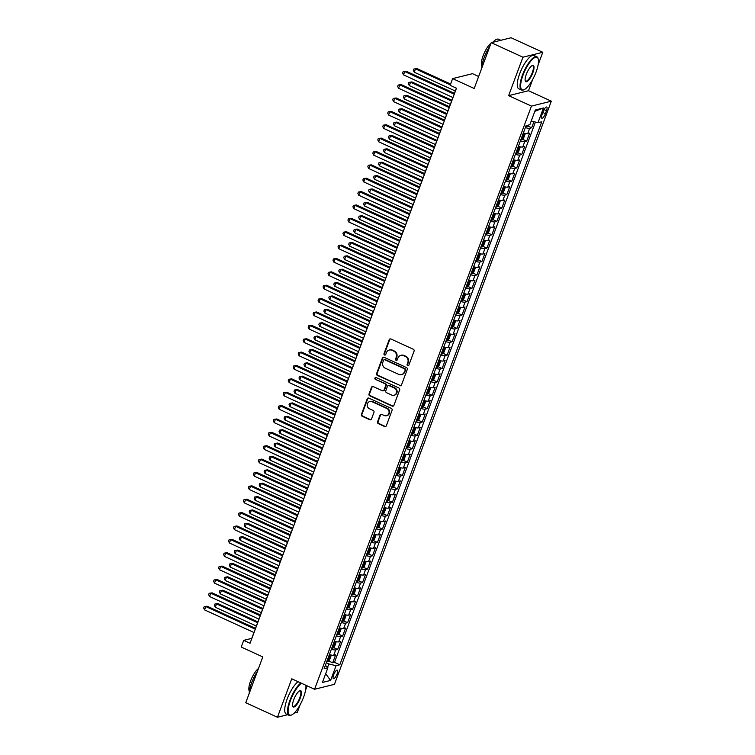 <?xml version="1.0" encoding="UTF-8"?>
<svg xmlns="http://www.w3.org/2000/svg" width="755" height="755" viewBox="0 0 755 755"><rect width="100%" height="100%" fill="white"/><g stroke="black" fill="none" stroke-linecap="round" stroke-linejoin="round"><path stroke-width="1.13" d="M407.672 365.609A1.01 0.934 -103.9 0 0 408.889 365.09L414.08 351.141A1.434 1.331 -103.9 0 0 413.315 349.254L390.911 338.995A1.434 1.331 -103.9 0 0 389.184 339.731L383.993 353.68A1.01 0.934 -103.9 0 0 385.107 355.058A1.01 0.934 -103.9 0 0 385.739 354.482L386.409 352.679A4.596 4.256 -103.9 0 1 391.949 350.301L393.817 351.16A4.596 4.256 -103.9 0 1 396.243 357.181L395.573 358.984A1.01 0.934 -103.9 0 0 396.686 360.361A1.01 0.934 -103.9 0 0 397.309 359.786L397.979 357.983A4.596 4.256 -103.9 0 1 403.529 355.605L405.397 356.464A4.596 4.256 -103.9 0 1 407.813 362.485L407.143 364.287A1.01 0.934 -103.9 0 0 407.672 365.609M400.858 355.341L401.396 355.209A4.596 4.256 -103.9 0 1 404.067 355.473L405.935 356.322A4.596 4.256 -103.9 0 1 408.351 362.353L407.681 364.155A1.01 0.934 -103.9 0 0 408.521 365.552M390.354 338.872A1.434 1.331 -103.9 0 0 389.722 339.599L384.531 353.548A1.01 0.934 -103.9 0 0 385.361 354.954M389.287 350.037L389.825 349.905A4.596 4.256 -103.9 0 1 392.487 350.169L394.355 351.028A4.596 4.256 -103.9 0 1 396.781 357.049L396.111 358.851A1.01 0.934 -103.9 0 0 396.941 360.248M337.089 673.96A4.681 1.425 114.6 0 0 337.315 670.129A4.681 1.425 114.6 0 0 333.653 674.819A4.681 1.425 114.6 0 0 333.417 678.651A4.681 1.425 114.6 0 0 337.089 673.96M377.547 421.752A1.434 1.331 -103.9 0 0 378.302 423.64L384.588 426.518A1.434 1.331 -103.9 0 0 386.324 425.773L392.081 410.286A1.434 1.331 -103.9 0 0 391.326 408.398L368.921 398.14A1.434 1.331 -103.9 0 0 367.185 398.876L361.428 414.372A1.434 1.331 -103.9 0 0 362.183 416.25L369.771 419.733A1.434 1.331 -103.9 0 0 371.507 418.987L373.97 412.362A1.434 1.331 -103.9 0 0 373.215 410.475L369.45 408.748A3.841 3.558 -103.9 0 1 369.827 401.509A3.841 3.558 -103.9 0 1 372.064 401.726L386.815 408.483A3.841 3.558 -103.9 0 1 386.428 415.731A3.841 3.558 -103.9 0 1 384.201 415.505L381.747 414.382A1.434 1.331 -103.9 0 0 380.01 415.127L377.547 421.752L378.085 421.62A1.434 1.331 -103.9 0 0 378.84 423.508L385.125 426.386A1.434 1.331 -103.9 0 0 385.682 426.5M538.145 64.77L542.798 52.274L522.922 57.201L491.222 42.676L474.187 88.486L452.623 78.605L450.14 85.296L456.482 88.203L250.056 643.26L243.714 640.353L241.222 647.044L262.787 656.916L245.752 702.726L277.453 717.25L287.693 714.711M522.922 57.201L508.625 95.649L531.454 106.106L314.58 689.258L291.751 678.802L277.453 717.25M399.773 385.692A1.434 1.331 -103.9 0 0 401.5 384.946L407.266 369.45A1.434 1.331 -103.9 0 0 406.511 367.572L384.106 357.304A1.434 1.331 -103.9 0 0 382.37 358.049L376.603 373.536A1.434 1.331 -103.9 0 0 377.368 375.424L400.31 385.56A1.434 1.331 -103.9 0 0 400.867 385.673M399.669 389.873L393.912 405.359A1.434 1.331 -103.9 0 1 392.175 406.105L369.771 395.837A1.434 1.331 -103.9 0 1 369.016 393.959L371.479 387.324A1.434 1.331 -103.9 0 1 373.215 386.579L382.304 390.75A1.434 1.331 -103.9 0 0 384.031 390.005L385.673 385.607A1.434 1.331 -103.9 0 0 384.918 383.719L375.452 379.387A1.01 0.934 -103.9 0 1 375.556 377.491A1.01 0.934 -103.9 0 1 376.141 377.547L398.914 387.985A1.434 1.331 -103.9 0 1 399.669 389.873M294.129 713.116L297.319 712.324L300.131 704.764M491.222 42.676L511.088 37.75L542.798 52.274M328.595 660.918L332.691 662.796L335.673 654.764L333.719 655.255L335.701 649.904A5.861 1.312 -159.6 0 1 331.37 649.224M333.568 647.545L337.664 649.413L340.647 641.391L338.693 641.882L340.675 636.531A5.861 1.312 -159.6 0 1 336.343 635.852M338.542 634.172L342.638 636.04L345.62 628.018L343.667 628.5L345.658 623.158A5.861 1.312 -159.6 0 1 341.317 622.469M343.516 620.789L347.611 622.667L350.594 614.645L348.64 615.127L350.631 609.776A5.861 1.312 -159.6 0 1 346.29 609.096M348.499 607.416L352.585 609.294L355.577 601.273L353.614 601.754L355.605 596.403A5.861 1.312 -159.6 0 1 351.264 595.723M353.472 594.043L357.559 595.922L360.55 587.89L358.587 588.381L360.579 583.03A5.861 1.312 -159.6 0 1 356.237 582.35M358.446 580.67L362.532 582.539L365.524 574.517L363.561 575.008L365.552 569.657A5.861 1.312 -159.6 0 1 361.211 568.968M363.419 567.298L367.506 569.166L370.497 561.144L368.534 561.626L370.526 556.275A5.861 1.312 -159.6 0 1 366.184 555.595M368.393 553.915L372.489 555.793L375.471 547.771L373.508 548.253L375.499 542.902A5.861 1.312 -159.6 0 1 371.158 542.222M373.366 540.542L377.462 542.42L380.445 534.389L378.481 534.88L380.473 529.529A5.861 1.312 -159.6 0 1 376.141 528.849M378.34 527.169L382.436 529.047L385.418 521.016L383.455 521.507L385.446 516.156A5.861 1.312 -159.6 0 1 381.115 515.476M383.314 513.796L387.409 515.665L390.392 507.643L388.429 508.134L390.42 502.783A5.861 1.312 -159.6 0 1 386.088 502.094M388.287 500.414L392.383 502.292L395.365 494.27L393.402 494.752L395.393 489.4A5.861 1.312 -159.6 0 1 391.062 488.721M393.261 487.041L397.356 488.919L400.339 480.897L398.376 481.379L400.367 476.027A5.861 1.312 -159.6 0 1 396.035 475.348M398.234 473.668L402.33 475.546L405.312 467.515L403.349 468.006L405.341 462.655A5.861 1.312 -159.6 0 1 401.009 461.975M403.208 460.295L407.304 462.173L410.286 454.142L408.323 454.633L410.314 449.282A5.861 1.312 -159.6 0 1 405.982 448.602M408.181 446.922L412.277 448.791L415.259 440.769L413.306 441.25L415.288 435.909A5.861 1.312 -159.6 0 1 410.956 435.22M413.155 433.54L417.251 435.418L420.233 427.396L418.279 427.877L420.261 422.526A5.861 1.312 -159.6 0 1 415.93 421.847M418.128 420.167L422.224 422.045L425.207 414.023L423.253 414.504L425.235 409.153A5.861 1.312 -159.6 0 1 420.903 408.474M423.102 406.794L427.198 408.672L430.18 400.641L428.227 401.132L430.208 395.78A5.861 1.312 -159.6 0 1 425.877 395.101M428.076 393.421L432.171 395.29L435.154 387.268L433.2 387.759L435.191 382.407A5.861 1.312 -159.6 0 1 430.85 381.728M433.049 380.048L437.145 381.917L440.127 373.895L438.174 374.376L440.165 369.035A5.861 1.312 -159.6 0 1 435.824 368.346M438.032 366.666L442.119 368.544L445.11 360.522L443.147 361.003L445.139 355.652A5.861 1.312 -159.6 0 1 440.797 354.973M443.006 353.293L447.092 355.171L450.084 347.149L448.121 347.63L450.112 342.279A5.861 1.312 -159.6 0 1 445.771 341.6M447.979 339.92L452.066 341.798L455.057 333.767L453.094 334.257L455.086 328.906A5.861 1.312 -159.6 0 1 450.744 328.227M452.953 326.547L457.039 328.416L460.031 320.394L458.068 320.884L460.059 315.533A5.861 1.312 -159.6 0 1 455.718 314.844M457.926 313.174L462.022 315.043L465.005 307.021L463.041 307.502L465.033 302.151A5.861 1.312 -159.6 0 1 460.692 301.471M462.9 299.792L466.996 301.67L469.978 293.648L468.015 294.129L470.006 288.778A5.861 1.312 -159.6 0 1 465.675 288.099M467.873 286.419L471.969 288.297L474.952 280.265L472.989 280.756L474.98 275.405A5.861 1.312 -159.6 0 1 470.648 274.726M472.847 273.046L476.943 274.924L479.925 266.892L477.962 267.383L479.953 262.032A5.861 1.312 -159.6 0 1 475.622 261.353M477.821 259.673L481.916 261.541L484.899 253.52L482.936 254.01L484.927 248.659A5.861 1.312 -159.6 0 1 480.595 247.97M482.794 246.29L486.89 248.168L489.872 240.147L487.909 240.628L489.901 235.277A5.861 1.312 -159.6 0 1 485.569 234.597M487.768 232.918L491.864 234.796L494.846 226.774L492.883 227.255L494.874 221.904A5.861 1.312 -159.6 0 1 490.542 221.224M492.741 219.545L496.837 221.423L499.819 213.391L497.856 213.882L499.848 208.531A5.861 1.312 -159.6 0 1 495.516 207.852M497.715 206.172L501.811 208.05L504.793 200.018L502.839 200.509L504.821 195.158A5.861 1.312 -159.6 0 1 500.49 194.479M502.688 192.799L506.784 194.667L509.767 186.645L507.813 187.127L509.795 181.785A5.861 1.312 -159.6 0 1 505.463 181.096M507.662 179.416L511.758 181.294L514.74 173.272L512.787 173.754L514.768 168.403A5.861 1.312 -159.6 0 1 510.437 167.723M512.636 166.043L516.731 167.921L519.714 159.9L517.76 160.381L519.742 155.03A5.861 1.312 -159.6 0 1 515.41 154.35M517.609 152.67L521.705 154.548L524.687 146.517L522.734 147.008L524.725 141.657A5.861 1.312 -159.6 0 1 520.384 140.977M522.583 139.297L526.679 141.166L529.661 133.144L527.707 133.635A5.861 1.312 -159.6 0 1 523.366 132.946M543.166 111.58L542.071 114.524A4.539 1.378 114.6 0 0 541.845 118.242A4.539 1.378 114.6 0 0 545.393 113.703L546.488 110.758A4.539 1.378 114.6 0 0 546.714 107.04A4.539 1.378 114.6 0 0 543.166 111.58M531.454 106.106L551.32 101.179L334.446 684.332L314.58 689.258M332.691 662.796L334.493 662.343L339.816 664.787L541.769 121.763L538.004 122.697L531.218 121.017M339.816 664.787L336.06 665.721L330.586 680.434L322.423 682.454L327.897 667.741L324.14 668.675L526.084 125.651L529.84 124.717L535.314 110.004L543.477 107.984L538.004 122.697M527.566 125.925L531.652 127.793L529.699 128.284A5.861 1.312 -159.6 0 1 525.357 127.604M526.679 141.166L524.725 141.657M521.705 154.548L519.742 155.03M516.731 167.921L514.768 168.403M511.758 181.294L509.795 181.785M506.784 194.667L504.821 195.158M501.811 208.05L499.848 208.531M496.837 221.423L494.874 221.904M491.864 234.796L489.901 235.277M486.89 248.168L484.927 248.659M481.916 261.541L479.953 262.032M476.943 274.924L474.98 275.405M471.969 288.297L470.006 288.778M466.996 301.67L465.033 302.151M462.022 315.043L460.059 315.533M457.039 328.416L455.086 328.906M452.066 341.798L450.112 342.279M447.092 355.171L445.139 355.652M442.119 368.544L440.165 369.035M437.145 381.917L435.191 382.407M432.171 395.29L430.208 395.78M427.198 408.672L425.235 409.153M422.224 422.045L420.261 422.526M417.251 435.418L415.288 435.909M412.277 448.791L410.314 449.282M407.304 462.173L405.341 462.655M402.33 475.546L400.367 476.027M397.356 488.919L395.393 489.4M392.383 502.292L390.42 502.783M387.409 515.665L385.446 516.156M382.436 529.047L380.473 529.529M377.462 542.42L375.499 542.902M372.489 555.793L370.526 556.275M367.506 569.166L365.552 569.657M362.532 582.539L360.579 583.03M357.559 595.922L355.605 596.403M352.585 609.294L350.631 609.776M347.611 622.667L345.658 623.158M342.638 636.04L340.675 636.531M337.664 649.413L335.701 649.904M334.493 662.343L535.427 122.055M531.652 127.793L533.927 121.687M327.547 667.401L328.84 663.928L326.33 662.777M478.642 76.5L472.498 73.679L452.623 78.605M508.625 95.649L528.491 90.723L532.671 79.483M528.491 90.723L551.32 101.179M305.605 690.042L307.162 685.861M253.944 632.511L251.764 638.362L243.714 640.353M456.388 88.156L454.453 93.356M452.906 97.508L449.48 106.729M447.932 110.891L444.506 120.111M442.959 124.264L439.533 133.484M437.985 137.637L434.559 146.857M433.011 151.009L429.576 160.23M428.038 164.382L424.603 173.612M423.064 177.765L419.629 186.985M418.091 191.138L414.655 200.358M413.117 204.511L409.682 213.731M408.144 217.884L404.708 227.104M403.17 231.256L399.735 240.486M398.187 244.639L394.761 253.859M393.213 258.012L389.788 267.232M388.24 271.385L384.814 280.605M383.266 284.758L379.841 293.978M378.293 298.131L374.867 307.361M373.319 311.513L369.893 320.733M368.346 324.886L364.92 334.106M363.372 338.259L359.946 347.479M358.398 351.632L354.973 360.852M353.425 365.014L349.999 374.235M348.451 378.387L345.026 387.608M343.478 391.76L340.043 400.981M338.504 405.133L335.069 414.353M333.531 418.506L330.095 427.736M328.557 431.888L325.122 441.109M323.584 445.261L320.148 454.482M318.61 458.634L315.175 467.855M313.636 472.007L310.201 481.228M308.653 485.38L305.228 494.61M303.68 498.762L300.254 507.983M298.706 512.135L295.28 521.356M293.733 525.508L290.307 534.729M288.759 538.881L285.333 548.102M283.786 552.264L280.36 561.484M278.812 565.637L275.386 574.857M273.839 579.01L270.413 588.23M268.865 592.382L265.439 601.603M263.891 605.755L260.466 614.976M258.918 619.138L255.492 628.358M518.392 146.328A5.861 1.312 20.4 0 0 522.734 147.008M513.419 159.701A5.861 1.312 20.4 0 0 517.76 160.381M508.445 173.074A5.861 1.312 20.4 0 0 512.787 173.754M503.472 186.447A5.861 1.312 20.4 0 0 507.813 187.127M498.498 199.82A5.861 1.312 20.4 0 0 502.839 200.509M493.525 213.203A5.861 1.312 20.4 0 0 497.856 213.882M488.551 226.576A5.861 1.312 20.4 0 0 492.883 227.255M483.577 239.948A5.861 1.312 20.4 0 0 487.909 240.628M478.604 253.321A5.861 1.312 20.4 0 0 482.936 254.01M473.63 266.704A5.861 1.312 20.4 0 0 477.962 267.383M468.657 280.077A5.861 1.312 20.4 0 0 472.989 280.756M463.683 293.45A5.861 1.312 20.4 0 0 468.015 294.129M458.71 306.823A5.861 1.312 20.4 0 0 463.041 307.502M453.736 320.195A5.861 1.312 20.4 0 0 458.068 320.884M448.763 333.578A5.861 1.312 20.4 0 0 453.094 334.257M443.78 346.951A5.861 1.312 20.4 0 0 448.121 347.63M438.806 360.324A5.861 1.312 20.4 0 0 443.147 361.003M433.832 373.697A5.861 1.312 20.4 0 0 438.174 374.376M428.859 387.07A5.861 1.312 20.4 0 0 433.2 387.759M423.885 400.452A5.861 1.312 20.4 0 0 428.227 401.132M418.912 413.825A5.861 1.312 20.4 0 0 423.253 414.504M413.938 427.198A5.861 1.312 20.4 0 0 418.279 427.877M408.965 440.571A5.861 1.312 20.4 0 0 413.306 441.25M403.991 453.944A5.861 1.312 20.4 0 0 408.323 454.633M399.017 467.326A5.861 1.312 20.4 0 0 403.349 468.006M394.044 480.699A5.861 1.312 20.4 0 0 398.376 481.379M389.07 494.072A5.861 1.312 20.4 0 0 393.402 494.752M384.097 507.445A5.861 1.312 20.4 0 0 388.429 508.134M379.123 520.827A5.861 1.312 20.4 0 0 383.455 521.507M374.15 534.2A5.861 1.312 20.4 0 0 378.481 534.88M369.176 547.573A5.861 1.312 20.4 0 0 373.508 548.253M364.203 560.946A5.861 1.312 20.4 0 0 368.534 561.626M359.229 574.319A5.861 1.312 20.4 0 0 363.561 575.008M354.246 587.701A5.861 1.312 20.4 0 0 358.587 588.381M349.272 601.074A5.861 1.312 20.4 0 0 353.614 601.754M344.299 614.447A5.861 1.312 20.4 0 0 348.64 615.127M339.325 627.82A5.861 1.312 20.4 0 0 343.667 628.5M334.352 641.193A5.861 1.312 20.4 0 0 338.693 641.882M327.897 667.741L325.396 665.297M329.378 654.576A5.861 1.312 20.4 0 0 333.719 655.255M328.84 663.928L336.06 665.721M534.823 111.325L543.477 107.984M330.586 680.434L325.669 673.724M383.54 357.19A1.434 1.331 -103.9 0 0 382.908 357.917L377.141 373.404A1.434 1.331 -103.9 0 0 377.906 375.292L400.31 385.56M404.982 370.101A1.01 0.934 -103.9 0 0 404.454 368.78L384.786 359.776A1.01 0.934 -103.9 0 0 383.578 360.295L382.87 362.192A4.596 4.256 -103.9 0 0 385.286 368.223L398.734 374.376A4.596 4.256 -103.9 0 0 404.274 372.007L405.52 369.969A1.01 0.934 -103.9 0 0 404.991 368.648L404.454 368.78M384.201 359.71L384.739 359.578A1.01 0.934 -103.9 0 1 385.324 359.635L404.991 368.648M401.396 374.64L401.934 374.508A4.596 4.256 -103.9 0 0 404.812 371.866L404.274 372.007M405.52 369.969L404.812 371.866M372.659 386.466A1.434 1.331 -103.9 0 0 372.017 387.192L369.554 393.827A1.434 1.331 -103.9 0 0 370.309 395.705L392.713 405.973A1.434 1.331 -103.9 0 0 393.27 406.086M383.134 390.826L383.672 390.694A1.434 1.331 -103.9 0 0 384.569 389.873L386.211 385.475A1.434 1.331 -103.9 0 0 385.446 383.587L375.452 379.387M375.83 377.472A1.01 0.934 -103.9 0 0 375.99 379.255M391.732 395.063A3.841 3.558 -103.9 0 0 396.611 391.902A3.841 3.558 -103.9 0 0 394.346 388.042L389.146 385.663A1.434 1.331 -103.9 0 0 387.409 386.4L385.777 390.797A1.434 1.331 -103.9 0 0 386.532 392.685L391.732 395.063M393.959 395.29L394.497 395.148A3.841 3.558 -103.9 0 0 394.884 387.91L394.346 388.042M388.315 385.579L388.853 385.446A1.434 1.331 -103.9 0 1 389.684 385.531L394.884 387.91M381.181 414.268A1.434 1.331 -103.9 0 0 380.548 414.995L378.085 421.62M386.428 415.731L386.966 415.599A3.841 3.558 -103.9 0 0 387.353 408.351L386.815 408.483M369.827 401.509L370.365 401.377A3.841 3.558 -103.9 0 1 372.602 401.594L387.353 408.351M368.364 398.017A1.434 1.331 -103.9 0 0 367.723 398.744L361.956 414.24A1.434 1.331 -103.9 0 0 362.721 416.118L370.309 419.601A1.434 1.331 -103.9 0 0 370.865 419.714M528.387 125.085L526.924 126.566A3.879 0.868 -159.6 0 1 525.754 126.529M450.612 84.022L416.845 68.545L415.495 68.884L414.259 72.225L455.312 91.034M450.31 84.824L415.495 68.884L413.882 69.026L416.845 68.545M414.259 72.225L413.381 70.366L413.882 69.026M454.548 93.403L406.105 71.206L404.755 71.546L454.246 94.215M403.519 74.887L402.641 73.027L403.142 71.687L404.755 71.546L403.519 74.887L453 97.555M403.142 71.687L406.105 71.206M536.116 71.951A17.865 5.436 114.6 0 0 538.192 58.909A17.865 5.436 114.6 0 0 531.709 60.07A17.865 5.436 114.6 0 0 523.007 75.198A17.865 5.436 114.6 0 0 524.093 89.685A17.865 5.436 114.6 0 0 536.116 71.951M524.093 89.685L523.574 89.911A18.299 5.568 -65.4 0 1 521.563 90.043A18.299 5.568 -65.4 0 1 522.469 75.066A18.299 5.568 -65.4 0 1 536.805 56.757A18.299 5.568 -65.4 0 1 538.022 58.371L538.192 58.909M532.841 72.763A8.928 2.718 -65.4 0 1 528.491 80.323A8.928 2.718 -65.4 0 1 525.253 80.908A8.928 2.718 -65.4 0 1 526.292 74.386A8.928 2.718 -65.4 0 1 532.303 65.515A8.928 2.718 -65.4 0 1 532.841 72.763M525.178 80.615A8.494 2.586 114.6 0 0 525.65 81.125A8.494 2.586 114.6 0 0 532.294 72.631A8.494 2.586 114.6 0 0 532.719 65.676A8.494 2.586 114.6 0 0 532.03 65.657M481.737 68.176A18.299 5.568 -65.4 0 1 484.172 57.522A18.299 5.568 -65.4 0 1 489.967 46.036M492.855 42.271A18.299 5.568 -65.4 0 1 498.508 39.213L500.848 40.289M481.907 66.006A13.175 4.011 -65.4 0 1 483.134 55.719A13.175 4.011 -65.4 0 1 491.014 43.224M521.563 90.043L518.77 88.76A18.299 5.568 -65.4 0 1 519.676 73.782A18.299 5.568 -65.4 0 1 534.012 55.483L536.805 56.757M301.528 683.275A17.865 5.436 114.6 0 0 290.477 700.48A17.865 5.436 114.6 0 0 291.553 714.966A17.865 5.436 114.6 0 0 303.576 697.233A17.865 5.436 114.6 0 0 305.879 685.266M291.553 714.966L291.034 715.193A18.299 5.568 -65.4 0 1 289.023 715.315A18.299 5.568 -65.4 0 1 289.929 700.338A18.299 5.568 -65.4 0 1 300.886 682.982M300.301 698.045A8.928 2.718 -65.4 0 1 295.951 705.604A8.928 2.718 -65.4 0 1 292.714 706.189A8.928 2.718 -65.4 0 1 293.752 699.668A8.928 2.718 -65.4 0 1 299.763 690.797A8.928 2.718 -65.4 0 1 300.301 698.045M292.638 705.897A8.494 2.586 114.6 0 0 293.11 706.397A8.494 2.586 114.6 0 0 299.754 697.903A8.494 2.586 114.6 0 0 300.179 690.957A8.494 2.586 114.6 0 0 299.49 690.929M249.197 693.449A18.299 5.568 -65.4 0 1 251.632 682.794A18.299 5.568 -65.4 0 1 257.436 671.308M249.376 691.287A13.175 4.011 -65.4 0 1 250.594 680.991A13.175 4.011 -65.4 0 1 258.474 668.496M289.023 715.315L286.23 714.041A18.299 5.568 -65.4 0 1 287.145 699.064A18.299 5.568 -65.4 0 1 298.093 681.699M520.78 139.901A3.879 0.868 -159.6 0 0 521.95 139.949L523.517 138.344L525.018 134.333L524.432 133.257A3.879 0.868 -159.6 0 1 523.272 133.22M451.886 100.255L411.871 81.927L410.522 82.257L409.286 85.598L450.339 104.407M521.724 137.363A3.879 0.868 20.4 0 0 522.337 137.429L522.932 135.824A3.879 0.868 -159.6 0 1 522.328 135.758M451.584 101.066L410.522 82.257L408.908 82.408L411.871 81.927M409.286 85.598L408.408 83.739L408.908 82.408M515.807 153.274A3.879 0.868 -159.6 0 0 516.977 153.322L518.543 151.717L520.044 147.706L519.459 146.63A3.879 0.868 -159.6 0 1 518.298 146.593M446.913 113.627L406.898 95.3L405.548 95.63L404.312 98.971L445.365 117.78M516.75 150.736A3.879 0.868 20.4 0 0 517.364 150.811L517.958 149.207A3.879 0.868 -159.6 0 1 517.354 149.131M446.611 114.439L405.548 95.63L403.934 95.781L406.898 95.3M404.312 98.971L403.434 97.112L403.934 95.781M510.833 166.657A3.879 0.868 -159.6 0 0 512.003 166.695L513.57 165.09L515.061 161.079L514.504 160.032A3.879 0.868 -159.6 0 1 513.324 159.966M441.939 127L401.924 108.673L400.575 109.003L399.338 112.353L440.391 131.162M514.504 160.032L512.041 166.657M511.777 164.109A3.879 0.868 20.4 0 0 512.39 164.184L512.985 162.58A3.879 0.868 -159.6 0 1 512.381 162.504M441.637 127.812L400.575 109.003L398.961 109.154L401.924 108.673M399.338 112.353L398.461 110.494L398.961 109.154M505.859 180.03A3.879 0.868 -159.6 0 0 507.03 180.067L508.596 178.463L510.087 174.452L509.512 173.386A3.879 0.868 -159.6 0 1 508.351 173.339M436.966 140.383L396.951 122.046L395.601 122.376L394.355 125.726L435.418 144.535M506.803 177.491A3.879 0.868 20.4 0 0 507.417 177.557L508.011 175.953A3.879 0.868 -159.6 0 1 507.407 175.887M436.664 141.185L395.601 122.376L393.987 122.527L396.951 122.046M394.355 125.726L393.487 123.867L393.987 122.527M449.565 106.776L401.132 84.588L399.782 84.919L449.272 107.587M398.546 88.259L397.668 86.4L398.168 85.07L399.782 84.919L398.546 88.259L448.026 110.928M398.168 85.07L401.132 84.588M444.591 120.149L396.158 97.961L394.808 98.292L444.299 120.96M393.572 101.632L392.694 99.773L393.195 98.443L394.808 98.292L393.572 101.632L443.053 124.301M393.195 98.443L396.158 97.961M439.618 133.522L391.184 111.334L389.835 111.664L439.316 134.333M388.599 115.015L387.721 113.156L388.221 111.816L389.835 111.664L388.599 115.015L438.079 137.674M388.221 111.816L391.184 111.334M434.644 146.904L386.201 124.707L384.861 125.037L434.342 147.706M383.615 128.388L382.747 126.529L383.247 125.188L384.861 125.037L383.615 128.388L433.106 151.057M383.247 125.188L386.201 124.707M500.886 193.403A3.879 0.868 -159.6 0 0 502.056 193.44L503.623 191.845L505.114 187.825L504.538 186.759A3.879 0.868 -159.6 0 1 503.377 186.712M431.992 153.756L391.968 135.419L390.628 135.758L389.382 139.099L430.444 157.908M501.83 190.864A3.879 0.868 20.4 0 0 502.443 190.93L503.038 189.326A3.879 0.868 -159.6 0 1 502.424 189.26M431.69 154.567L390.628 135.758L389.014 135.9L391.968 135.419M389.382 139.099L388.514 137.24L389.014 135.9M429.67 160.277L381.228 138.08L379.888 138.42L429.368 161.089M378.642 141.761L377.774 139.901L378.274 138.561L379.888 138.42L378.642 141.761L428.132 164.43M378.274 138.561L381.228 138.08M495.912 206.776A3.879 0.868 -159.6 0 0 497.083 206.823L498.649 205.218L500.14 201.207L499.565 200.132A3.879 0.868 -159.6 0 1 498.404 200.094M427.019 167.129L386.994 148.801L385.654 149.131L384.408 152.472L425.471 171.281M496.856 204.237A3.879 0.868 20.4 0 0 497.469 204.303L498.064 202.699A3.879 0.868 -159.6 0 1 497.451 202.633M426.717 167.94L385.654 149.131L384.04 149.282L386.994 148.801M384.408 152.472L383.54 150.613L384.04 149.282M424.697 173.65L376.254 151.462L374.914 151.793L424.395 174.462M373.668 155.134L372.8 153.274L373.3 151.944L374.914 151.793L373.668 155.134L423.159 177.803M373.3 151.944L376.254 151.462M490.939 220.158A3.879 0.868 -159.6 0 0 492.109 220.196L493.676 218.591L495.167 214.58L494.591 213.505A3.879 0.868 -159.6 0 1 493.43 213.467M422.045 180.502L382.021 162.174L380.68 162.504L379.435 165.845L420.497 184.654M491.883 217.61A3.879 0.868 20.4 0 0 492.487 217.685L493.091 216.081A3.879 0.868 -159.6 0 1 492.477 216.005M421.743 181.313L380.68 162.504L379.067 162.655L382.021 162.174M379.435 165.845L378.566 163.995L379.067 162.655M419.723 187.023L371.281 164.835L369.941 165.166L419.421 187.835M368.695 168.507L367.827 166.657L368.317 165.317L369.941 165.166L368.695 168.507L418.176 191.175M368.317 165.317L371.281 164.835M485.965 233.531A3.879 0.868 -159.6 0 0 487.126 233.569L488.702 231.964L490.193 227.953L489.617 226.887A3.879 0.868 -159.6 0 1 488.447 226.84M417.071 193.884L377.047 175.547L375.707 175.877L374.461 179.228L415.524 198.036M486.909 230.983A3.879 0.868 20.4 0 0 487.513 231.058L488.117 229.454A3.879 0.868 -159.6 0 1 487.503 229.378M416.769 194.686L375.707 175.877L374.084 176.028L377.047 175.547M374.461 179.228L373.593 177.368L374.084 176.028M414.75 200.396L366.307 178.208L364.967 178.539L414.448 201.207M363.721 181.889L362.853 180.03L363.344 178.69L364.967 178.539L363.721 181.889L413.202 204.558M363.344 178.69L366.307 178.208M480.992 246.904A3.879 0.868 -159.6 0 0 482.152 246.942L483.728 245.337L485.22 241.326L484.663 240.288A3.879 0.868 -159.6 0 1 483.474 240.213M412.098 207.257L372.073 188.92L370.733 189.26L369.488 192.601L410.55 211.409M484.663 240.288L482.2 246.904M481.935 244.365A3.879 0.868 20.4 0 0 482.539 244.431L483.143 242.827A3.879 0.868 -159.6 0 1 482.53 242.761M411.796 208.069L370.733 189.26L369.11 189.401L372.073 188.92M369.488 192.601L368.619 190.741L369.11 189.401M409.776 213.778L361.334 191.581L359.993 191.921L409.474 214.58M358.748 195.262L357.879 193.403L358.37 192.063L359.993 191.921L358.748 195.262L408.228 217.931M358.37 192.063L361.334 191.581M476.018 260.277A3.879 0.868 -159.6 0 0 477.179 260.324L478.755 258.72L480.246 254.699L479.67 253.633A3.879 0.868 -159.6 0 1 478.5 253.595M407.115 220.63L367.1 202.293L365.76 202.633L364.514 205.973L405.577 224.782M476.962 257.738A3.879 0.868 20.4 0 0 477.566 257.804L478.17 256.2A3.879 0.868 -159.6 0 1 477.556 256.134M406.822 221.441L365.76 202.633L364.136 202.774L367.1 202.293M364.514 205.973L363.646 204.114L364.136 202.774M404.803 227.151L356.36 204.964L355.02 205.294L404.501 227.963M353.774 208.635L352.906 206.776L353.397 205.435L355.02 205.294L353.774 208.635L403.255 231.304M353.397 205.435L356.36 204.964M471.044 273.65A3.879 0.868 -159.6 0 0 472.205 273.697L473.781 272.093L475.273 268.082L474.697 267.006A3.879 0.868 -159.6 0 1 473.527 266.968M402.141 234.003L362.126 215.675L360.786 216.005L359.54 219.346L400.603 238.155M471.988 271.111A3.879 0.868 20.4 0 0 472.592 271.177L473.187 269.573A3.879 0.868 -159.6 0 1 472.583 269.507M401.839 234.814L360.786 216.005L359.163 216.156L362.126 215.675M359.54 219.346L358.672 217.487L359.163 216.156M399.829 240.524L351.386 218.337L350.046 218.667L399.527 241.336M348.801 222.008L347.932 220.149L348.423 218.818L350.046 218.667L348.801 222.008L398.281 244.677M348.423 218.818L351.386 218.337M466.071 287.032A3.879 0.868 -159.6 0 0 467.232 287.07L468.808 285.466L470.299 281.455L469.723 280.379A3.879 0.868 -159.6 0 1 468.553 280.341M397.168 247.376L357.153 229.048L355.813 229.378L354.567 232.719L395.629 251.528M467.015 284.484A3.879 0.868 20.4 0 0 467.619 284.559L468.213 282.955A3.879 0.868 -159.6 0 1 467.609 282.88M396.866 248.187L355.813 229.378L354.189 229.529L357.153 229.048M354.567 232.719L353.699 230.87L354.189 229.529M394.856 253.897L346.413 231.709L345.073 232.04L394.554 254.709M343.827 235.381L342.959 233.531L343.45 232.191L345.073 232.04L343.827 235.381L393.308 258.05M343.45 232.191L346.413 231.709M461.097 300.405A3.879 0.868 -159.6 0 0 462.258 300.443L463.834 298.838L465.325 294.827L464.75 293.761A3.879 0.868 -159.6 0 1 463.579 293.714M392.194 260.758L352.179 242.421L350.839 242.751L349.593 246.102L390.656 264.911M462.041 297.866A3.879 0.868 20.4 0 0 462.645 297.932L463.24 296.328A3.879 0.868 -159.6 0 1 462.636 296.253M391.892 261.56L350.839 242.751L349.216 242.902L352.179 242.421M349.593 246.102L348.725 244.243L349.216 242.902M389.882 267.27L341.439 245.082L340.099 245.413L389.58 268.082M338.853 248.763L337.976 246.904L338.476 245.564L340.099 245.413L338.853 248.763L388.334 271.432M338.476 245.564L341.439 245.082M459.767 307.134A3.879 0.868 -159.6 0 1 458.606 307.087M457.322 313.778L459.776 307.134L460.352 308.2L458.861 312.211L457.285 313.816A3.879 0.868 -159.6 0 1 456.124 313.778M387.221 274.131L347.206 255.794L345.865 256.134L344.62 259.475L385.682 278.284M457.068 311.239A3.879 0.868 20.4 0 0 457.672 311.305L458.266 309.701A3.879 0.868 -159.6 0 1 457.662 309.635M386.919 274.943L345.865 256.134L344.242 256.275L347.206 255.794M344.62 259.475L343.742 257.615L344.242 256.275M384.908 280.652L336.466 258.455L335.126 258.795L384.606 281.455M333.88 262.136L333.002 260.277L333.502 258.937L335.126 258.795L333.88 262.136L383.361 284.805M333.502 258.937L336.466 258.455M451.15 327.151A3.879 0.868 -159.6 0 0 452.311 327.198L453.887 325.594L455.378 321.583L454.803 320.507A3.879 0.868 -159.6 0 1 453.632 320.469M382.247 287.504L342.232 269.176L340.892 269.507L339.646 272.848L380.709 291.656M452.094 324.612A3.879 0.868 20.4 0 0 452.698 324.678L453.293 323.074A3.879 0.868 -159.6 0 1 452.689 323.008M381.945 288.316L340.892 269.507L339.269 269.648L342.232 269.176M339.646 272.848L338.768 270.988L339.269 269.648M379.935 294.025L331.492 271.838L330.152 272.168L379.633 294.837M328.906 275.509L328.029 273.65L328.529 272.319L330.152 272.168L328.906 275.509L378.387 298.178M328.529 272.319L331.492 271.838M446.167 340.524A3.879 0.868 -159.6 0 0 447.337 340.571L448.914 338.967L450.405 334.956L449.838 333.908A3.879 0.868 -159.6 0 1 448.659 333.842M377.273 300.877L337.259 282.549L335.918 282.88L334.673 286.22L375.726 305.029M449.838 333.908L447.375 340.533M447.12 337.985A3.879 0.868 20.4 0 0 447.724 338.061L448.319 336.447A3.879 0.868 -159.6 0 1 447.715 336.381M376.971 301.689L335.918 282.88L334.295 283.031L337.259 282.549M334.673 286.22L333.795 284.361L334.295 283.031M374.961 307.398L326.519 285.211L325.178 285.541L374.659 308.21M323.933 288.882L323.055 287.023L323.555 285.692L325.178 285.541L323.933 288.882L373.414 311.551M323.555 285.692L326.519 285.211M441.194 353.906A3.879 0.868 -159.6 0 0 442.364 353.944L443.94 352.34L445.431 348.329L444.855 347.253A3.879 0.868 -159.6 0 1 443.685 347.215M372.3 314.25L332.285 295.922L330.945 296.253L329.699 299.603L370.752 318.412M442.147 351.358A3.879 0.868 20.4 0 0 442.751 351.434L443.345 349.829A3.879 0.868 -159.6 0 1 442.741 349.754M371.998 315.061L330.945 296.253L329.322 296.404L332.285 295.922M329.699 299.603L328.821 297.744L329.322 296.404M369.988 320.771L321.545 298.584L320.195 298.914L369.686 321.583M318.959 302.264L318.082 300.405L318.582 299.065L320.195 298.914L318.959 302.264L368.44 324.924M318.582 299.065L321.545 298.584M436.22 367.279A3.879 0.868 -159.6 0 0 437.39 367.317L438.966 365.713L440.458 361.702L439.891 360.654A3.879 0.868 -159.6 0 1 438.712 360.588M367.326 327.632L327.311 309.295L325.962 309.625L324.725 312.976L365.779 331.785M439.891 360.654L437.428 367.279M437.173 364.74A3.879 0.868 20.4 0 0 437.777 364.807L438.372 363.202A3.879 0.868 -159.6 0 1 437.768 363.127M367.024 328.434L325.962 309.625L324.348 309.776L327.311 309.295M324.725 312.976L323.848 311.117L324.348 309.776M365.014 334.154L316.572 311.957L315.222 312.287L364.712 334.956M313.986 315.637L313.108 313.778L313.608 312.438L315.222 312.287L313.986 315.637L363.466 338.306M313.608 312.438L316.572 311.957M431.247 380.652A3.879 0.868 -159.6 0 0 432.417 380.69L433.983 379.095L435.484 375.075L434.899 374.008A3.879 0.868 -159.6 0 1 433.738 373.961M362.353 341.005L322.338 322.668L320.988 323.008L319.752 326.349L360.805 345.158M432.19 378.113A3.879 0.868 20.4 0 0 432.804 378.18L433.398 376.575A3.879 0.868 -159.6 0 1 432.794 376.509M362.051 341.817L320.988 323.008L319.374 323.149L322.338 322.668M319.752 326.349L318.874 324.49L319.374 323.149M360.031 347.526L311.598 325.329L310.248 325.669L359.739 348.338M309.012 329.01L308.134 327.151L308.635 325.811L310.248 325.669L309.012 329.01L358.493 351.679M308.635 325.811L311.598 325.329M426.273 394.025A3.879 0.868 -159.6 0 0 427.443 394.072L429.01 392.468L430.51 388.457L429.925 387.381A3.879 0.868 -159.6 0 1 428.764 387.343M357.379 354.378L317.364 336.05L316.015 336.381L314.778 339.722L355.832 358.531M427.217 391.486A3.879 0.868 20.4 0 0 427.83 391.552L428.425 389.948A3.879 0.868 -159.6 0 1 427.821 389.882M357.077 355.19L316.015 336.381L314.401 336.532L317.364 336.05M314.778 339.722L313.901 337.863L314.401 336.532M355.058 360.899L306.624 338.712L305.275 339.042L354.765 361.711M304.038 342.383L303.161 340.524L303.661 339.193L305.275 339.042L304.038 342.383L353.519 365.052M303.661 339.193L306.624 338.712M421.299 407.398A3.879 0.868 -159.6 0 0 422.47 407.445L424.036 405.841L425.527 401.83L424.971 400.782A3.879 0.868 -159.6 0 1 423.791 400.716M352.406 367.751L312.391 349.423L311.041 349.754L309.805 353.095L350.858 371.904M424.971 400.782L422.507 407.407M422.243 404.859A3.879 0.868 20.4 0 0 422.857 404.935L423.451 403.33A3.879 0.868 -159.6 0 1 422.847 403.255M352.104 368.563L311.041 349.754L309.427 349.905L312.391 349.423M309.805 353.095L308.927 351.235L309.427 349.905M350.084 374.272L301.651 352.085L300.301 352.415L349.782 375.084M299.055 355.756L298.187 353.897L298.687 352.566L300.301 352.415L299.055 355.756L348.546 378.425M298.687 352.566L301.651 352.085M416.326 420.78A3.879 0.868 -159.6 0 0 417.496 420.818L419.063 419.214L420.554 415.203L419.978 414.127A3.879 0.868 -159.6 0 1 418.817 414.089M347.432 381.124L307.417 362.796L306.068 363.127L304.822 366.477L345.884 385.286M417.27 418.232A3.879 0.868 20.4 0 0 417.883 418.308L418.478 416.703A3.879 0.868 -159.6 0 1 417.874 416.628M347.13 381.936L306.068 363.127L304.454 363.278L307.417 362.796M304.822 366.477L303.954 364.618L304.454 363.278M345.111 387.645L296.668 365.458L295.328 365.788L344.808 388.457M294.082 369.138L293.214 367.279L293.714 365.939L295.328 365.788L294.082 369.138L343.572 391.798M293.714 365.939L296.668 365.458M411.352 434.153A3.879 0.868 -159.6 0 0 412.523 434.191L414.089 432.587L415.58 428.576L415.023 427.538A3.879 0.868 -159.6 0 1 413.844 427.462M342.459 394.506L302.434 376.169L301.094 376.5L299.848 379.85L340.911 398.659M415.023 427.538L412.56 434.153M412.296 431.615A3.879 0.868 20.4 0 0 412.909 431.681L413.504 430.076A3.879 0.868 -159.6 0 1 412.891 430.01M342.157 395.309L301.094 376.5L299.48 376.651L302.434 376.169M299.848 379.85L298.98 377.991L299.48 376.651M340.137 401.028L291.694 378.831L290.354 379.161L339.835 401.83M289.108 382.511L288.24 380.652L288.74 379.312L290.354 379.161L289.108 382.511L338.599 405.18M288.74 379.312L291.694 378.831M406.379 447.526A3.879 0.868 -159.6 0 0 407.549 447.564L409.116 445.969L410.607 441.949L410.031 440.882A3.879 0.868 -159.6 0 1 408.87 440.835M337.485 407.879L297.461 389.542L296.12 389.882L294.875 393.223L335.937 412.032M407.322 444.988A3.879 0.868 20.4 0 0 407.936 445.054L408.53 443.449A3.879 0.868 -159.6 0 1 407.917 443.383M337.183 408.691L296.12 389.882L294.507 390.024L297.461 389.542M294.875 393.223L294.006 391.364L294.507 390.024M335.163 414.401L286.721 392.204L285.381 392.543L334.861 415.212M284.135 395.884L283.267 394.025L283.767 392.685L285.381 392.543L284.135 395.884L333.625 418.553M283.767 392.685L286.721 392.204M401.405 460.899A3.879 0.868 -159.6 0 0 402.575 460.946L404.142 459.342L405.633 455.331L405.076 454.284A3.879 0.868 -159.6 0 1 403.897 454.217M332.511 421.252L292.487 402.925L291.147 403.255L289.901 406.596L330.964 425.405M405.076 454.284L402.613 460.899M402.349 458.361A3.879 0.868 20.4 0 0 402.953 458.427L403.557 456.822A3.879 0.868 -159.6 0 1 402.943 456.756M332.209 422.064L291.147 403.255L289.533 403.406L292.487 402.925M289.901 406.596L289.033 404.737L289.533 403.406M330.19 427.774L281.747 405.586L280.407 405.916L329.888 428.585M279.161 409.257L278.293 407.398L278.784 406.067L280.407 405.916L279.161 409.257L328.642 431.926M278.784 406.067L281.747 405.586M396.432 474.282A3.879 0.868 -159.6 0 0 397.592 474.319L399.168 472.715L400.66 468.704L400.084 467.628A3.879 0.868 -159.6 0 1 398.914 467.59M327.538 434.625L287.513 416.298L286.173 416.628L284.928 419.969L325.99 438.778M397.375 471.733A3.879 0.868 20.4 0 0 397.979 471.809L398.583 470.205A3.879 0.868 -159.6 0 1 397.97 470.129M327.236 435.437L286.173 416.628L284.55 416.779L287.513 416.298M284.928 419.969L284.059 418.119L284.55 416.779M325.216 441.147L276.774 418.959L275.433 419.289L324.914 441.958M274.188 422.63L273.319 420.78L273.81 419.44L275.433 419.289L274.188 422.63L323.668 445.299M273.81 419.44L276.774 418.959M391.458 487.655A3.879 0.868 -159.6 0 0 392.619 487.692L394.195 486.088L395.686 482.077L395.11 481.01A3.879 0.868 -159.6 0 1 393.94 480.963M322.564 448.008L282.54 429.67L281.2 430.001L279.954 433.351L321.017 452.16M392.402 485.106A3.879 0.868 20.4 0 0 393.006 485.182L393.61 483.577A3.879 0.868 -159.6 0 1 392.996 483.502M322.262 448.81L281.2 430.001L279.577 430.152L282.54 429.67M279.954 433.351L279.086 431.492L279.577 430.152M320.243 454.519L271.8 432.332L270.46 432.662L319.941 455.331M269.214 436.012L268.346 434.153L268.837 432.813L270.46 432.662L269.214 436.012L318.695 458.681M268.837 432.813L271.8 432.332M386.484 501.027A3.879 0.868 -159.6 0 0 387.645 501.065L389.221 499.461L390.712 495.45L390.137 494.383A3.879 0.868 -159.6 0 1 388.967 494.336M317.581 461.38L277.566 443.043L276.226 443.383L274.98 446.724L316.043 465.533M387.428 498.489A3.879 0.868 20.4 0 0 388.032 498.555L388.636 496.95A3.879 0.868 -159.6 0 1 388.023 496.884M317.289 462.192L276.226 443.383L274.603 443.525L277.566 443.043M274.98 446.724L274.112 444.865L274.603 443.525M315.269 467.902L266.826 445.705L265.486 446.045L314.967 468.704M264.241 449.385L263.372 447.526L263.863 446.186L265.486 446.045L264.241 449.385L313.721 472.054M263.863 446.186L266.826 445.705M381.511 514.4A3.879 0.868 -159.6 0 0 382.672 514.448L384.248 512.843L385.739 508.823L385.163 507.756A3.879 0.868 -159.6 0 1 383.993 507.719M312.608 474.753L272.593 456.416L271.253 456.756L270.007 460.097L311.069 478.906M382.455 511.862A3.879 0.868 20.4 0 0 383.059 511.928L383.653 510.323A3.879 0.868 -159.6 0 1 383.049 510.257M312.306 475.565L271.253 456.756L269.629 456.898L272.593 456.416M270.007 460.097L269.139 458.238L269.629 456.898M310.296 481.275L261.853 459.087L260.513 459.418L309.994 482.086M259.267 462.758L258.399 460.899L258.889 459.559L260.513 459.418L259.267 462.758L308.748 485.427M258.889 459.559L261.853 459.087M376.537 527.773A3.879 0.868 -159.6 0 0 377.698 527.82L379.274 526.216L380.765 522.205L380.199 521.158A3.879 0.868 -159.6 0 1 379.019 521.092M307.634 488.126L267.619 469.799L266.279 470.129L265.033 473.47L306.096 492.279M380.199 521.158L377.736 527.783M377.481 525.235A3.879 0.868 20.4 0 0 378.085 525.301L378.68 523.696A3.879 0.868 -159.6 0 1 378.076 523.63M307.332 488.938L266.279 470.129L264.656 470.28L267.619 469.799M265.033 473.47L264.165 471.611L264.656 470.28M305.322 494.648L256.879 472.46L255.539 472.79L305.02 495.459M254.293 476.131L253.425 474.272L253.916 472.941L255.539 472.79L254.293 476.131L303.774 498.8M253.916 472.941L256.879 472.46M375.207 534.502A3.879 0.868 -159.6 0 1 374.046 534.465M372.762 541.156L375.226 534.531L375.792 535.578L374.301 539.589L372.725 541.193A3.879 0.868 -159.6 0 1 371.564 541.156M302.661 501.499L262.646 483.172L261.305 483.502L260.06 486.843L301.122 505.652M372.508 538.608A3.879 0.868 20.4 0 0 373.112 538.683L373.706 537.079A3.879 0.868 -159.6 0 1 373.102 537.003M302.359 502.311L261.305 483.502L259.682 483.653L262.646 483.172M260.06 486.843L259.191 484.993L259.682 483.653M300.348 508.021L251.906 485.833L250.566 486.163L300.046 508.832M249.32 489.504L248.442 487.655L248.942 486.314L250.566 486.163L249.32 489.504L298.801 512.173M248.942 486.314L251.906 485.833M366.59 554.529A3.879 0.868 -159.6 0 0 367.751 554.566L369.327 552.962L370.818 548.951L370.252 547.903A3.879 0.868 -159.6 0 1 369.072 547.837M297.687 514.882L257.672 496.545L256.332 496.875L255.086 500.225L296.149 519.034M370.252 547.903L367.789 554.529M367.534 551.99A3.879 0.868 20.4 0 0 368.138 552.056L368.733 550.452A3.879 0.868 -159.6 0 1 368.129 550.376M297.385 515.684L256.332 496.875L254.709 497.026L257.672 496.545M255.086 500.225L254.209 498.366L254.709 497.026M295.375 521.394L246.932 499.206L245.592 499.536L295.073 522.205M244.346 502.887L243.469 501.027L243.969 499.687L245.592 499.536L244.346 502.887L293.827 525.555M243.969 499.687L246.932 499.206M361.617 567.902A3.879 0.868 -159.6 0 0 362.777 567.939L364.354 566.335L365.845 562.324L365.269 561.258A3.879 0.868 -159.6 0 1 364.099 561.21M292.714 528.255L252.698 509.918L251.358 510.257L250.113 513.598L291.166 532.407M362.56 565.363A3.879 0.868 20.4 0 0 363.164 565.429L363.759 563.825A3.879 0.868 -159.6 0 1 363.155 563.759M292.411 529.066L251.358 510.257L249.735 510.399L252.698 509.918M250.113 513.598L249.235 511.739L249.735 510.399M290.401 534.776L241.959 512.579L240.619 512.919L290.099 535.578M239.373 516.26L238.495 514.4L238.995 513.06L240.619 512.919L239.373 516.26L288.854 538.928M238.995 513.06L241.959 512.579M356.634 581.274A3.879 0.868 -159.6 0 0 357.804 581.322L359.38 579.717L360.871 575.706L360.295 574.63A3.879 0.868 -159.6 0 1 359.125 574.593M287.74 541.628L247.725 523.3L246.385 523.63L245.139 526.971L286.192 545.78M357.587 578.736A3.879 0.868 20.4 0 0 358.191 578.802L358.785 577.197A3.879 0.868 -159.6 0 1 358.181 577.131M287.438 542.439L246.385 523.63L244.762 523.772L247.725 523.3M245.139 526.971L244.261 525.112L244.762 523.772M285.428 548.149L236.985 525.961L235.645 526.292L285.126 548.96M234.399 529.633L233.522 527.773L234.022 526.443L235.645 526.292L234.399 529.633L283.88 552.301M234.022 526.443L236.985 525.961M351.66 594.647A3.879 0.868 -159.6 0 0 352.83 594.695L354.406 593.09L355.898 589.079L355.322 588.003A3.879 0.868 -159.6 0 1 354.152 587.966M282.766 555L242.751 536.673L241.411 537.003L240.165 540.344L281.219 559.153M352.613 592.109A3.879 0.868 20.4 0 0 353.217 592.184L353.812 590.57A3.879 0.868 -159.6 0 1 353.208 590.504M282.464 555.812L241.411 537.003L239.788 537.154L242.751 536.673M240.165 540.344L239.288 538.485L239.788 537.154M280.454 561.522L232.011 539.334L230.662 539.665L280.152 562.333M229.426 543.005L228.548 541.146L229.048 539.816L230.662 539.665L229.426 543.005L278.906 565.674M229.048 539.816L232.011 539.334M346.687 608.03A3.879 0.868 -159.6 0 0 347.857 608.068L349.423 606.463L350.924 602.452L350.339 601.376A3.879 0.868 -159.6 0 1 349.178 601.339M277.793 568.373L237.778 550.046L236.428 550.376L235.192 553.726L276.245 572.535M347.64 605.482A3.879 0.868 20.4 0 0 348.244 605.557L348.838 603.953A3.879 0.868 -159.6 0 1 348.234 603.877M277.491 569.185L236.428 550.376L234.814 550.527L237.778 550.046M235.192 553.726L234.314 551.867L234.814 550.527M275.481 574.895L227.038 552.707L225.688 553.038L275.179 575.706M224.452 556.388L223.574 554.529L224.075 553.188L225.688 553.038L224.452 556.388L273.933 579.047M224.075 553.188L227.038 552.707M341.713 621.403A3.879 0.868 -159.6 0 0 342.883 621.441L344.45 619.836L345.95 615.825L345.384 614.778A3.879 0.868 -159.6 0 1 344.204 614.712M272.819 581.756L232.804 563.419L231.455 563.749L230.218 567.099L271.272 585.908M345.384 614.778L342.921 621.403M342.657 618.864A3.879 0.868 20.4 0 0 343.27 618.93L343.865 617.326A3.879 0.868 -159.6 0 1 343.261 617.25M272.517 582.558L231.455 563.749L229.841 563.9L232.804 563.419M230.218 567.099L229.341 565.24L229.841 563.9M270.498 588.277L222.064 566.08L220.715 566.41L270.205 589.079M219.478 569.761L218.601 567.902L219.101 566.561L220.715 566.41L219.478 569.761L268.959 592.43M219.101 566.561L222.064 566.08M336.739 634.776A3.879 0.868 -159.6 0 0 337.91 634.813L339.476 633.219L340.977 629.198L340.392 628.132A3.879 0.868 -159.6 0 1 339.231 628.084M267.846 595.129L227.831 576.792L226.481 577.131L225.245 580.472L266.298 599.281M337.683 632.237A3.879 0.868 20.4 0 0 338.297 632.303L338.891 630.699A3.879 0.868 -159.6 0 1 338.287 630.633M267.544 595.94L226.481 577.131L224.867 577.273L227.831 576.792M225.245 580.472L224.367 578.613L224.867 577.273M265.524 601.65L217.091 579.453L215.741 579.793L265.232 602.462M214.505 583.134L213.627 581.274L214.127 579.934L215.741 579.793L214.505 583.134L263.986 605.803M214.127 579.934L217.091 579.453M331.766 648.149A3.879 0.868 -159.6 0 0 332.936 648.196L334.503 646.591L335.994 642.581L335.418 641.505A3.879 0.868 -159.6 0 1 334.257 641.467M262.872 608.502L222.857 590.174L221.508 590.504L220.271 593.845L261.324 612.654M332.71 645.61A3.879 0.868 20.4 0 0 333.323 645.676L333.918 644.072A3.879 0.868 -159.6 0 1 333.314 644.006M262.57 609.313L221.508 590.504L219.894 590.655L222.857 590.174M220.271 593.845L219.394 591.986L219.894 590.655M260.55 615.023L212.117 592.835L210.768 593.166L260.248 615.835M209.522 596.507L208.654 594.647L209.154 593.317L210.768 593.166L209.522 596.507L259.012 619.176M209.154 593.317L212.117 592.835M326.792 661.522A3.879 0.868 -159.6 0 0 327.963 661.569L329.529 659.964L331.02 655.953L330.445 654.878A3.879 0.868 -159.6 0 1 329.284 654.84M257.899 621.875L217.884 603.547L216.534 603.877L215.288 607.218L256.351 626.027M327.736 658.983A3.879 0.868 20.4 0 0 328.35 659.058L328.944 657.454A3.879 0.868 -159.6 0 1 328.34 657.378M257.597 622.686L216.534 603.877L214.92 604.028L217.884 603.547M215.288 607.218L214.42 605.359L214.92 604.028M255.577 628.396L207.134 606.208L205.794 606.539L255.275 629.208M204.548 609.88L203.68 608.02L204.18 606.69L205.794 606.539L204.548 609.88L254.039 632.548M204.18 606.69L207.134 606.208M527.707 133.635L529.699 128.284M544.053 109.645L546.488 110.758M542.817 112.514L545.393 113.703M408.351 362.353L407.813 362.485M405.935 356.322L405.397 356.464M404.067 355.473L403.529 355.605M396.111 358.851L395.573 358.984M396.781 357.049L396.243 357.181M394.355 351.028L393.817 351.16M392.487 350.169L391.949 350.301M384.531 353.548L383.993 353.68M389.722 339.599L389.184 339.731M407.681 364.155L407.143 364.287M377.906 375.292L377.368 375.424M377.141 373.404L376.603 373.536M382.908 357.917L382.37 358.049M385.324 359.635L384.786 359.776M392.713 405.973L392.175 406.105M370.309 395.705L369.771 395.837M369.554 393.827L369.016 393.959M372.017 387.192L371.479 387.324M384.569 389.873L384.031 390.005M386.211 385.475L385.673 385.607M385.446 383.587L384.918 383.719M389.684 385.531L389.146 385.663M380.548 414.995L380.01 415.127M372.602 401.594L372.064 401.726M370.309 419.601L369.771 419.733M362.721 416.118L362.183 416.25M361.956 414.24L361.428 414.372M367.723 398.744L367.185 398.876M385.125 426.386L384.588 426.518M378.84 423.508L378.302 423.64M526.962 126.529L527.415 125.321M521.988 139.901L524.451 133.286M521.79 137.184L522.337 137.429M517.015 153.284L519.478 146.659M516.816 150.556L517.364 150.811M511.843 163.939L512.39 164.184M507.067 180.03L509.531 173.414M506.869 177.312L507.417 177.557M502.094 193.403L504.557 186.787M501.896 190.685L502.443 190.93M497.12 206.776L499.584 200.16M496.922 204.058L497.469 204.303M492.147 220.158L494.61 213.533M491.949 217.431L492.487 217.685M487.173 233.531L489.636 226.906M486.975 230.813L487.513 231.058M482.001 244.186L482.539 244.431M477.226 260.277L479.68 253.661M477.028 257.559L477.566 257.804M472.252 273.659L474.706 267.034M472.054 270.932L472.592 271.177M467.269 287.032L469.733 280.407M467.081 284.305L467.619 284.559M462.296 300.405L464.759 293.78M462.107 297.687L462.645 297.932M457.134 311.06L457.672 311.305M452.349 327.151L454.812 320.535M452.16 324.433L452.698 324.678M447.186 337.806L447.724 338.061M442.402 353.906L444.865 347.281M442.213 351.179L442.751 351.434M437.239 364.561L437.777 364.807M432.455 380.652L434.918 374.036M432.256 377.934L432.804 378.18M427.481 394.025L429.944 387.409M427.283 391.307L427.83 391.552M422.309 404.68L422.857 404.935M417.534 420.78L419.997 414.155M417.336 418.062L417.883 418.308M412.362 431.435L412.909 431.681M407.587 447.526L410.05 440.911M407.389 444.808L407.936 445.054M402.415 458.181L402.953 458.427M397.64 474.282L400.103 467.656M397.441 471.554L397.979 471.809M392.666 487.655L395.129 481.029M392.468 484.937L393.006 485.182M387.692 501.027L390.146 494.412M387.494 498.309L388.032 498.555M382.719 514.4L385.173 507.785M382.521 511.682L383.059 511.928M377.547 525.055L378.085 525.301M372.574 538.428L373.112 538.683M367.6 551.811L368.138 552.056M362.815 567.902L365.278 561.286M362.627 565.184L363.164 565.429M357.842 581.274L360.305 574.659M357.653 578.556L358.191 578.802M352.868 594.657L355.331 588.032M352.679 591.929L353.217 592.184M347.895 608.03L350.358 601.405M347.706 605.302L348.244 605.557M342.723 618.685L343.27 618.93M337.947 634.776L340.411 628.16M337.749 632.058L338.297 632.303M332.974 648.149L335.437 641.533M332.776 645.431L333.323 645.676M328 661.531L330.464 654.906M327.802 658.804L328.35 659.058"/></g></svg>
